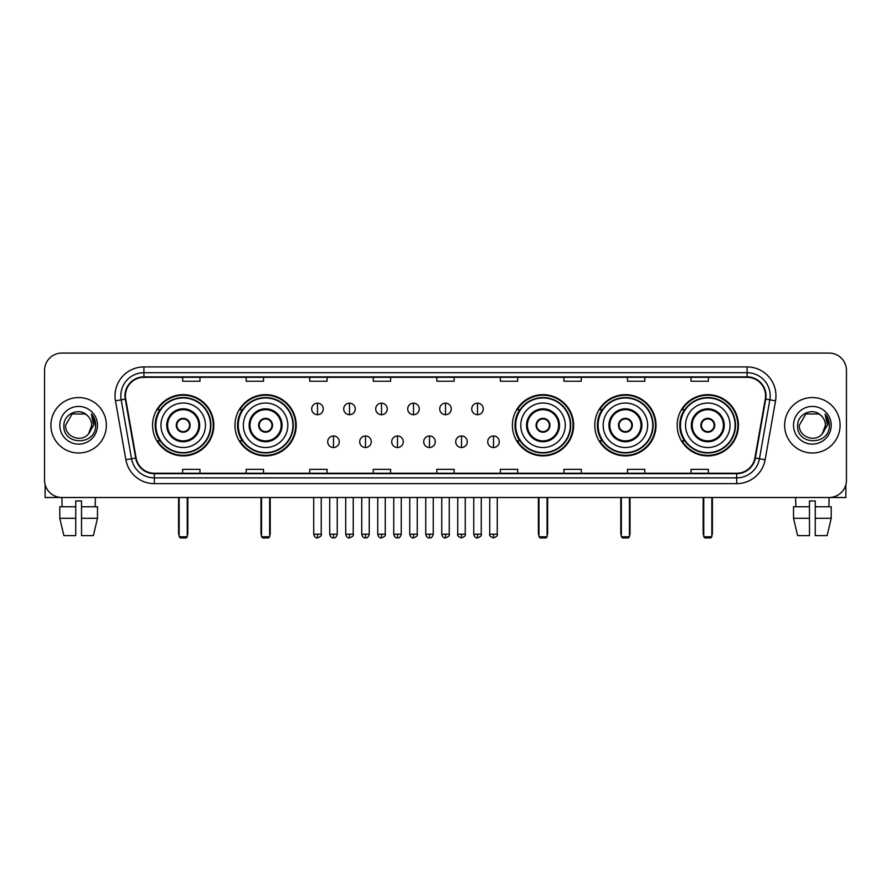 <?xml version="1.0" encoding="UTF-8"?>
<svg xmlns="http://www.w3.org/2000/svg" width="891" height="891" viewBox="0 0 891 891"><rect width="100%" height="100%" fill="white"/><g stroke="black" fill="none" stroke-linecap="round" stroke-linejoin="round"><path stroke-width="1.34" d="M677.171 425.274A30.617 30.617 0 0 0 707.788 455.902A30.617 30.617 0 0 0 738.416 425.274A30.617 30.617 0 0 0 707.788 394.657A30.617 30.617 0 0 0 677.171 425.274M594.787 425.274A30.617 30.617 0 0 0 625.404 455.902A30.617 30.617 0 0 0 656.032 425.274A30.617 30.617 0 0 0 625.404 394.657A30.617 30.617 0 0 0 594.787 425.274M512.403 425.274A30.617 30.617 0 0 0 543.02 455.902A30.617 30.617 0 0 0 573.637 425.274A30.617 30.617 0 0 0 543.02 394.657A30.617 30.617 0 0 0 512.403 425.274M234.968 425.274A30.617 30.617 0 0 0 265.596 455.902A30.617 30.617 0 0 0 296.213 425.274A30.617 30.617 0 0 0 265.596 394.657A30.617 30.617 0 0 0 234.968 425.274M152.584 425.274A30.617 30.617 0 0 0 183.212 455.902A30.617 30.617 0 0 0 213.829 425.274A30.617 30.617 0 0 0 183.212 394.657A30.617 30.617 0 0 0 152.584 425.274M159.934 440.878A28.022 28.022 0 0 1 159.934 409.682M242.319 440.878A28.022 28.022 0 0 1 242.319 409.682M519.743 440.878A28.022 28.022 0 0 1 519.743 409.682M602.127 440.878A28.022 28.022 0 0 1 602.127 409.682M684.511 440.878A28.022 28.022 0 0 1 684.511 409.682M44.55 370.389L44.55 480.16A17.33 17.33 0 0 0 61.88 497.501L829.12 497.501A17.33 17.33 0 0 0 846.45 480.16L846.45 370.389A17.33 17.33 0 0 0 829.12 353.059L61.88 353.059A17.33 17.33 0 0 0 44.55 370.389L44.55 480.16M50.91 425.274A27.732 27.732 0 0 0 78.642 453.007A27.732 27.732 0 0 0 106.363 425.274A27.732 27.732 0 0 0 78.642 397.553A27.732 27.732 0 0 0 50.91 425.274A27.732 27.732 0 0 0 78.642 453.007A27.732 27.732 0 0 0 106.363 425.274A27.732 27.732 0 0 0 78.642 397.553A27.732 27.732 0 0 0 50.91 425.274M784.637 425.274A27.732 27.732 0 0 0 812.358 453.007A27.732 27.732 0 0 0 840.09 425.274A27.732 27.732 0 0 0 812.358 397.553A27.732 27.732 0 0 0 784.637 425.274A27.732 27.732 0 0 0 812.358 453.007A27.732 27.732 0 0 0 840.09 425.274A27.732 27.732 0 0 0 812.358 397.553A27.732 27.732 0 0 0 784.637 425.274M125.431 395.816A18.488 18.488 0 0 1 143.919 377.327L747.081 377.327A18.488 18.488 0 0 1 765.291 399.023L754.9 457.952A18.488 18.488 0 0 1 736.69 473.232L154.31 473.232A18.488 18.488 0 0 1 136.1 457.952L125.709 399.023A18.488 18.488 0 0 1 125.431 395.816M124.974 395.816A18.945 18.945 0 0 0 125.263 399.101L135.655 458.03A18.945 18.945 0 0 0 154.31 473.689L736.69 473.689A18.945 18.945 0 0 0 755.345 458.03L765.737 399.101A18.945 18.945 0 0 0 747.081 376.86L143.919 376.86A18.945 18.945 0 0 0 124.974 395.816M115.474 400.827A28.891 28.891 0 0 1 143.919 366.925L747.081 366.925A28.891 28.891 0 0 1 775.526 400.827L765.135 459.756A28.891 28.891 0 0 1 736.69 483.635L154.31 483.635A28.891 28.891 0 0 1 125.865 459.756L115.474 400.827L121.165 399.825A23.11 23.11 0 0 1 143.919 372.705L747.081 372.705A23.11 23.11 0 0 1 769.835 399.825L759.444 458.754A23.11 23.11 0 0 1 736.69 477.854L154.31 477.854A23.11 23.11 0 0 1 131.556 458.754L121.165 399.825A23.11 23.11 0 0 1 120.808 395.816M829.12 353.059L61.88 353.059M62.136 506.745L61.88 497.501L829.12 497.501L828.864 506.745M846.45 480.16L846.45 370.389M755.345 458.03L759.444 458.754L769.835 399.825L775.526 400.827M436.835 377.327L436.835 381.237L454.165 381.237L454.165 377.327M373.284 377.327L373.284 381.237L390.614 381.237L390.614 377.327M309.734 377.327L309.734 381.237L327.064 381.237L327.064 377.327M246.183 377.327L246.183 381.237L263.513 381.237L263.513 377.327M182.633 377.327L182.633 381.237L199.963 381.237L199.963 377.327M500.386 377.327L500.386 381.237L517.716 381.237L517.716 377.327M563.936 377.327L563.936 381.237L581.266 381.237L581.266 377.327M627.487 377.327L627.487 381.237L644.817 381.237L644.817 377.327M691.037 377.327L691.037 381.237L708.367 381.237L708.367 377.327M454.165 473.232L454.165 469.323L436.835 469.323L436.835 473.232M390.614 473.232L390.614 469.323L373.284 469.323L373.284 473.232M327.064 473.232L327.064 469.323L309.734 469.323L309.734 473.232M263.513 473.232L263.513 469.323L246.183 469.323L246.183 473.232M199.963 473.232L199.963 469.323L182.633 469.323L182.633 473.232M517.716 473.232L517.716 469.323L500.386 469.323L500.386 473.232M581.266 473.232L581.266 469.323L563.936 469.323L563.936 473.232M644.817 473.232L644.817 469.323L627.487 469.323L627.487 473.232M708.367 473.232L708.367 469.323L691.037 469.323L691.037 473.232M87.195 415.418C79.176 407.02 63.751 413.936 63.896 425.274C62.426 445.433 95.103 445.968 95.638 426.254L95.66 425.274C95.615 420.998 94.19 417.233 91.394 413.992L93.644 425.274L88.643 433.672C81.716 443.039 64.898 437.047 65.578 425.274L72.104 413.97L85.168 413.97L87.195 415.418A13.053 13.053 0 0 1 91.695 425.274L88.643 433.672A13.053 13.053 0 0 0 91.695 425.274L88.61 433.705M59.797 425.274A18.834 18.834 0 0 0 78.642 444.119A18.834 18.834 0 0 0 97.475 425.274A18.834 18.834 0 0 0 78.642 406.441A18.834 18.834 0 0 0 59.797 425.274M91.517 414.137L95.66 425.775M45.129 484.604L45.129 497.501L112.143 497.501M59.786 506.745L59.786 518.295L63.896 535.625L59.786 518.295L59.786 506.745L75.746 506.745L75.746 500.965L81.526 500.965L81.526 506.745L97.487 506.745L97.487 518.295L93.377 535.625L97.487 518.295L81.526 518.295L81.526 506.745M95.393 497.501L95.137 506.745M75.746 506.745L75.746 535.625L63.896 535.625M59.786 518.295L75.746 518.295M93.377 535.625L81.526 535.625L81.526 518.295M160.959 425.274A22.242 22.242 0 0 1 183.212 403.033A22.242 22.242 0 0 1 205.453 425.274A22.242 22.242 0 0 1 183.212 447.527A22.242 22.242 0 0 1 160.959 425.274A22.242 22.242 0 0 0 183.212 447.527A22.242 22.242 0 0 0 205.453 425.274M167.608 425.274A15.604 15.604 0 0 0 183.212 440.878A15.604 15.604 0 0 0 198.804 425.274A15.604 15.604 0 0 0 183.212 409.682A15.604 15.604 0 0 0 167.608 425.274M160.28 409.682A27.732 27.732 0 0 0 160.28 440.878M210.532 425.274A27.331 27.331 0 0 0 183.212 397.954A27.331 27.331 0 0 0 155.88 425.274A27.331 27.331 0 0 0 183.212 452.606A27.331 27.331 0 0 0 210.532 425.274M176.273 425.274A6.928 6.928 0 0 0 183.212 432.213A6.928 6.928 0 0 0 190.139 425.274A6.928 6.928 0 0 0 183.212 418.347A6.928 6.928 0 0 0 176.273 425.274M213.25 425.274A30.038 30.038 0 0 1 157.529 440.878L160.313 440.878A27.699 27.699 0 0 0 201.533 446.046A27.699 27.699 0 0 0 201.533 404.503A27.699 27.699 0 0 0 160.313 409.682L157.529 409.682A30.038 30.038 0 0 1 213.25 425.274M176.496 423.548L176.73 423.548A6.705 6.705 0 0 1 189.683 423.548L189.326 423.548A6.36 6.36 0 0 1 183.212 431.634A6.36 6.36 0 0 1 177.097 423.548A6.36 6.36 0 0 1 189.326 423.548L189.917 423.548M189.917 427.012L189.683 427.012A6.705 6.705 0 0 1 176.73 427.012L176.496 427.012M179.158 497.501L179.158 536.783L187.255 536.783L187.255 497.501M179.158 536.783L180.316 537.941L186.096 537.941L187.255 536.783M243.354 425.274A22.242 22.242 0 0 1 265.596 403.033A22.242 22.242 0 0 1 287.838 425.274A22.242 22.242 0 0 1 265.596 447.527A22.242 22.242 0 0 1 243.354 425.274A22.242 22.242 0 0 0 265.596 447.527A22.242 22.242 0 0 0 287.838 425.274M249.992 425.274A15.604 15.604 0 0 0 265.596 440.878A15.604 15.604 0 0 0 281.188 425.274A15.604 15.604 0 0 0 265.596 409.682A15.604 15.604 0 0 0 249.992 425.274M242.664 409.682A27.732 27.732 0 0 0 242.664 440.878L239.913 440.878A30.038 30.038 0 0 0 295.634 425.274A30.038 30.038 0 0 0 239.913 409.682L242.697 409.682A27.699 27.699 0 0 1 283.917 404.503A27.699 27.699 0 0 1 283.917 446.046A27.699 27.699 0 0 1 242.697 440.878M292.916 425.274A27.331 27.331 0 0 0 265.596 397.954A27.331 27.331 0 0 0 238.265 425.274A27.331 27.331 0 0 0 265.596 452.606A27.331 27.331 0 0 0 292.916 425.274M258.657 425.274A6.928 6.928 0 0 0 265.596 432.213A6.928 6.928 0 0 0 272.523 425.274A6.928 6.928 0 0 0 265.596 418.347A6.928 6.928 0 0 0 258.657 425.274M258.88 423.548L259.114 423.548A6.705 6.705 0 0 1 272.067 423.548L271.71 423.548A6.36 6.36 0 0 1 265.596 431.634A6.36 6.36 0 0 1 259.481 423.548A6.36 6.36 0 0 1 271.71 423.548L272.301 423.548M272.301 427.012L271.71 427.012A6.36 6.36 0 0 1 259.481 427.012L258.88 427.012M271.71 427.012L272.067 427.012A6.705 6.705 0 0 1 259.114 427.012L259.481 427.012M261.553 497.501L261.553 536.783L269.639 536.783L269.639 497.501M261.553 536.783L262.7 537.941L268.481 537.941L269.639 536.783M520.778 425.274A22.242 22.242 0 0 1 543.02 403.033A22.242 22.242 0 0 1 565.262 425.274A22.242 22.242 0 0 1 543.02 447.527A22.242 22.242 0 0 1 520.778 425.274A22.242 22.242 0 0 0 543.02 447.527A22.242 22.242 0 0 0 565.262 425.274M527.427 425.274A15.604 15.604 0 0 0 543.02 440.878A15.604 15.604 0 0 0 558.624 425.274A15.604 15.604 0 0 0 543.02 409.682A15.604 15.604 0 0 0 527.427 425.274M520.099 409.682A27.732 27.732 0 0 0 520.099 440.878L517.348 440.878A30.038 30.038 0 0 0 573.069 425.274A30.038 30.038 0 0 0 517.348 409.682L520.132 409.682A27.699 27.699 0 0 1 561.352 404.503A27.699 27.699 0 0 1 561.352 446.046A27.699 27.699 0 0 1 520.132 440.878M570.351 425.274A27.331 27.331 0 0 0 543.02 397.954A27.331 27.331 0 0 0 515.7 425.274A27.331 27.331 0 0 0 543.02 452.606A27.331 27.331 0 0 0 570.351 425.274M536.092 425.274A6.928 6.928 0 0 0 543.02 432.213A6.928 6.928 0 0 0 549.959 425.274A6.928 6.928 0 0 0 543.02 418.347A6.928 6.928 0 0 0 536.092 425.274M536.304 423.548L536.549 423.548A6.705 6.705 0 0 1 549.502 423.548L549.134 423.548A6.36 6.36 0 0 1 543.02 431.634A6.36 6.36 0 0 1 536.905 423.548A6.36 6.36 0 0 1 549.134 423.548L549.736 423.548M549.736 427.012L549.134 427.012A6.36 6.36 0 0 1 536.905 427.012L536.304 427.012M549.134 427.012L549.502 427.012A6.705 6.705 0 0 1 536.549 427.012L536.905 427.012M538.977 497.501L538.977 536.783L547.063 536.783L547.063 497.501M538.977 536.783L540.135 537.941L545.916 537.941L547.063 536.783M603.162 425.274A22.242 22.242 0 0 1 625.404 403.033A22.242 22.242 0 0 1 647.646 425.274A22.242 22.242 0 0 1 625.404 447.527A22.242 22.242 0 0 1 603.162 425.274A22.242 22.242 0 0 0 625.404 447.527A22.242 22.242 0 0 0 647.646 425.274M609.812 425.274A15.604 15.604 0 0 0 625.404 440.878A15.604 15.604 0 0 0 641.008 425.274A15.604 15.604 0 0 0 625.404 409.682A15.604 15.604 0 0 0 609.812 425.274M602.483 409.682A27.732 27.732 0 0 0 602.483 440.878M652.735 425.274A27.331 27.331 0 0 0 625.404 397.954A27.331 27.331 0 0 0 598.084 425.274A27.331 27.331 0 0 0 625.404 452.606A27.331 27.331 0 0 0 652.735 425.274M618.477 425.274A6.928 6.928 0 0 0 625.404 432.213A6.928 6.928 0 0 0 632.343 425.274A6.928 6.928 0 0 0 625.404 418.347A6.928 6.928 0 0 0 618.477 425.274M655.453 425.274A30.038 30.038 0 0 1 599.732 440.878L602.516 440.878A27.699 27.699 0 0 0 643.736 446.046A27.699 27.699 0 0 0 643.736 404.503A27.699 27.699 0 0 0 602.516 409.682L599.732 409.682A30.038 30.038 0 0 1 655.453 425.274M618.699 423.548L618.933 423.548A6.705 6.705 0 0 1 631.886 423.548L631.519 423.548A6.36 6.36 0 0 1 625.404 431.634A6.36 6.36 0 0 1 619.29 423.548A6.36 6.36 0 0 1 631.519 423.548L632.12 423.548M632.12 427.012L631.519 427.012A6.36 6.36 0 0 1 619.29 427.012L618.699 427.012M631.519 427.012L631.886 427.012A6.705 6.705 0 0 1 618.933 427.012L619.29 427.012M621.361 497.501L621.361 536.783L629.447 536.783L629.447 497.501M621.361 536.783L622.519 537.941L628.3 537.941L629.447 536.783M685.547 425.274A22.242 22.242 0 0 1 707.788 403.033A22.242 22.242 0 0 1 730.041 425.274A22.242 22.242 0 0 1 707.788 447.527A22.242 22.242 0 0 1 685.547 425.274A22.242 22.242 0 0 0 707.788 447.527A22.242 22.242 0 0 0 730.041 425.274M692.196 425.274A15.604 15.604 0 0 0 707.788 440.878A15.604 15.604 0 0 0 723.392 425.274A15.604 15.604 0 0 0 707.788 409.682A15.604 15.604 0 0 0 692.196 425.274M684.867 409.682A27.732 27.732 0 0 0 684.867 440.878M735.12 425.274A27.331 27.331 0 0 0 707.788 397.954A27.331 27.331 0 0 0 680.468 425.274A27.331 27.331 0 0 0 707.788 452.606A27.331 27.331 0 0 0 735.12 425.274M700.861 425.274A6.928 6.928 0 0 0 707.788 432.213A6.928 6.928 0 0 0 714.727 425.274A6.928 6.928 0 0 0 707.788 418.347A6.928 6.928 0 0 0 700.861 425.274M737.837 425.274A30.038 30.038 0 0 1 682.116 440.878L684.901 440.878A27.699 27.699 0 0 0 726.12 446.046A27.699 27.699 0 0 0 726.12 404.503A27.699 27.699 0 0 0 684.901 409.682L682.116 409.682A30.038 30.038 0 0 1 737.837 425.274M701.083 423.548L701.317 423.548A6.705 6.705 0 0 1 714.27 423.548L713.903 423.548A6.36 6.36 0 0 1 707.788 431.634A6.36 6.36 0 0 1 701.674 423.548A6.36 6.36 0 0 1 713.903 423.548L714.504 423.548M714.504 427.012L713.903 427.012A6.36 6.36 0 0 1 701.674 427.012L701.083 427.012M713.903 427.012L714.27 427.012A6.705 6.705 0 0 1 701.317 427.012L701.674 427.012M703.745 497.501L703.745 536.783L711.842 536.783L711.842 497.501M703.745 536.783L704.904 537.941L710.684 537.941L711.842 536.783M317.474 403.155A5.78 5.78 0 0 0 311.694 408.924A5.78 5.78 0 0 0 317.474 414.705A5.78 5.78 0 0 0 323.255 408.924A5.78 5.78 0 0 0 317.474 403.155L317.474 414.705A5.78 5.78 0 0 0 323.255 408.924A5.78 5.78 0 0 0 317.474 403.155M349.484 403.155A5.78 5.78 0 0 0 343.703 408.924A5.78 5.78 0 0 0 349.484 414.705A5.78 5.78 0 0 0 355.253 408.924A5.78 5.78 0 0 0 349.484 403.155L349.484 414.705A5.78 5.78 0 0 0 355.253 408.924A5.78 5.78 0 0 0 349.484 403.155M381.482 403.155A5.78 5.78 0 0 0 375.712 408.924A5.78 5.78 0 0 0 381.482 414.705A5.78 5.78 0 0 0 387.262 408.924A5.78 5.78 0 0 0 381.482 403.155L381.482 414.705A5.78 5.78 0 0 0 387.262 408.924A5.78 5.78 0 0 0 381.482 403.155M413.491 403.155A5.78 5.78 0 0 0 407.71 408.924A5.78 5.78 0 0 0 413.491 414.705A5.78 5.78 0 0 0 419.271 408.924A5.78 5.78 0 0 0 413.491 403.155L413.491 414.705A5.78 5.78 0 0 0 419.271 408.924A5.78 5.78 0 0 0 413.491 403.155M445.5 403.155A5.78 5.78 0 0 0 439.72 408.924A5.78 5.78 0 0 0 445.5 414.705A5.78 5.78 0 0 0 451.28 408.924A5.78 5.78 0 0 0 445.5 403.155L445.5 414.705A5.78 5.78 0 0 0 451.28 408.924A5.78 5.78 0 0 0 445.5 403.155M477.509 403.155A5.78 5.78 0 0 0 471.729 408.924A5.78 5.78 0 0 0 477.509 414.705A5.78 5.78 0 0 0 483.29 408.924A5.78 5.78 0 0 0 477.509 403.155L477.509 414.705A5.78 5.78 0 0 0 483.29 408.924A5.78 5.78 0 0 0 477.509 403.155M333.479 435.966A5.78 5.78 0 0 0 327.699 441.747A5.78 5.78 0 0 0 333.479 447.527A5.78 5.78 0 0 0 339.259 441.747A5.78 5.78 0 0 0 333.479 435.966L333.479 447.527A5.78 5.78 0 0 0 339.259 441.747A5.78 5.78 0 0 0 333.479 435.966M365.488 435.966A5.78 5.78 0 0 0 359.708 441.747A5.78 5.78 0 0 0 365.488 447.527A5.78 5.78 0 0 0 371.257 441.747A5.78 5.78 0 0 0 365.488 435.966L365.488 447.527A5.78 5.78 0 0 0 371.257 441.747A5.78 5.78 0 0 0 365.488 435.966M397.486 435.966A5.78 5.78 0 0 0 391.717 441.747A5.78 5.78 0 0 0 397.486 447.527A5.78 5.78 0 0 0 403.267 441.747A5.78 5.78 0 0 0 397.486 435.966L397.486 447.527A5.78 5.78 0 0 0 403.267 441.747A5.78 5.78 0 0 0 397.486 435.966M429.495 435.966A5.78 5.78 0 0 0 423.715 441.747A5.78 5.78 0 0 0 429.495 447.527A5.78 5.78 0 0 0 435.276 441.747A5.78 5.78 0 0 0 429.495 435.966L429.495 447.527A5.78 5.78 0 0 0 435.276 441.747A5.78 5.78 0 0 0 429.495 435.966M461.505 435.966A5.78 5.78 0 0 0 455.724 441.747A5.78 5.78 0 0 0 461.505 447.527A5.78 5.78 0 0 0 467.285 441.747A5.78 5.78 0 0 0 461.505 435.966L461.505 447.527A5.78 5.78 0 0 0 467.285 441.747A5.78 5.78 0 0 0 461.505 435.966M493.514 435.966A5.78 5.78 0 0 0 487.733 441.747A5.78 5.78 0 0 0 493.514 447.527A5.78 5.78 0 0 0 499.283 441.747A5.78 5.78 0 0 0 493.514 435.966L493.514 447.527A5.78 5.78 0 0 0 499.283 441.747A5.78 5.78 0 0 0 493.514 435.966M845.871 484.604L845.871 497.501L778.857 497.501M793.513 506.745L793.513 518.295L797.623 535.625L793.513 518.295L793.513 506.745L809.473 506.745L809.473 500.965L815.254 500.965L815.254 506.745L831.214 506.745L831.214 518.295L827.104 535.625L831.214 518.295L815.254 518.295L815.254 506.745M809.473 506.745L809.473 535.625L797.623 535.625M793.513 518.295L809.473 518.295M827.104 535.625L815.254 535.625L815.254 518.295M795.607 497.501L795.863 506.745M820.912 415.418C812.904 407.02 797.478 413.936 797.623 425.274C796.153 445.433 828.83 445.968 829.365 426.254L829.387 425.274C829.343 420.998 827.917 417.233 825.122 413.992L827.371 425.274L822.371 433.672C815.443 443.039 798.626 437.047 799.305 425.274L805.832 413.97L818.896 413.97L820.912 415.418A13.053 13.053 0 0 1 825.422 425.274L822.371 433.672A13.053 13.053 0 0 0 825.422 425.274L822.337 433.705M793.525 425.274A18.834 18.834 0 0 0 812.358 444.119A18.834 18.834 0 0 0 831.203 425.274A18.834 18.834 0 0 0 812.358 406.441A18.834 18.834 0 0 0 793.525 425.274M825.244 414.137L829.387 425.775M747.081 366.925L747.081 376.86M121.165 399.825L125.263 399.101M154.31 483.635L154.31 473.689M736.69 473.689L736.69 483.635M125.865 459.756L135.655 458.03M765.737 399.101L769.835 399.825M143.919 366.925L143.919 376.86M759.444 458.754L765.135 459.756M199.673 425.274A16.461 16.461 0 0 0 183.212 408.813A16.461 16.461 0 0 0 166.74 425.274A16.461 16.461 0 0 0 183.212 441.747A16.461 16.461 0 0 0 199.673 425.274M178.59 497.501L178.59 533.319L179.158 533.319M187.255 533.319L187.834 533.319L187.834 497.501M282.057 425.274A16.461 16.461 0 0 0 265.596 408.813A16.461 16.461 0 0 0 249.124 425.274A16.461 16.461 0 0 0 265.596 441.747A16.461 16.461 0 0 0 282.057 425.274M260.974 497.501L260.974 533.319L261.553 533.319M269.639 533.319L270.218 533.319L270.218 497.501M559.492 425.274A16.461 16.461 0 0 0 543.02 408.813A16.461 16.461 0 0 0 526.559 425.274A16.461 16.461 0 0 0 543.02 441.747A16.461 16.461 0 0 0 559.492 425.274M538.398 497.501L538.398 533.319L538.977 533.319M547.063 533.319L547.642 533.319L547.642 497.501M641.876 425.274A16.461 16.461 0 0 0 625.404 408.813A16.461 16.461 0 0 0 608.943 425.274A16.461 16.461 0 0 0 625.404 441.747A16.461 16.461 0 0 0 641.876 425.274M620.782 497.501L620.782 533.319L621.361 533.319M629.447 533.319L630.026 533.319L630.026 497.501M724.26 425.274A16.461 16.461 0 0 0 707.788 408.813A16.461 16.461 0 0 0 691.327 425.274A16.461 16.461 0 0 0 707.788 441.747A16.461 16.461 0 0 0 724.26 425.274M703.166 497.501L703.166 533.319L703.745 533.319M711.842 533.319L712.41 533.319L712.41 497.501M317.474 534.188L313.721 534.188C314.378 536.861 315.626 538.108 317.474 537.941L317.474 534.188L321.228 534.188L321.228 497.501M349.484 534.188L345.719 534.188C346.376 536.861 347.635 538.108 349.484 537.941L349.484 534.188L353.237 534.188L353.237 497.501M381.482 534.188L377.728 534.188C378.385 536.861 379.644 538.108 381.482 537.941L381.482 534.188L385.246 534.188L385.246 497.501M413.491 534.188L409.737 534.188C410.395 536.861 411.642 538.108 413.491 537.941L413.491 534.188L417.244 534.188L417.244 497.501M445.5 534.188L441.747 534.188C442.404 536.861 443.651 538.108 445.5 537.941L445.5 534.188L449.253 534.188L449.253 497.501M477.509 534.188L473.756 534.188C474.402 536.861 475.66 538.108 477.509 537.941L477.509 534.188L481.263 534.188L481.263 497.501M333.479 534.188L329.726 534.188C330.372 536.861 331.63 538.108 333.479 537.941L333.479 534.188L337.232 534.188L337.232 497.501M365.488 534.188L361.724 534.188C362.381 536.861 363.639 538.108 365.488 537.941L365.488 534.188L369.242 534.188L369.242 497.501M397.486 534.188L393.733 534.188C394.39 536.861 395.637 538.108 397.486 537.941L397.486 534.188L401.251 534.188L401.251 497.501M429.495 534.188L425.742 534.188C426.399 536.861 427.647 538.108 429.495 537.941L429.495 534.188L433.249 534.188L433.249 497.501M461.505 534.188L457.751 534.188C456.983 535.38 458.241 536.638 461.505 537.941L461.505 534.188L465.258 534.188L465.258 497.501M493.514 534.188L489.749 534.188C488.992 535.38 490.239 536.638 493.514 537.941L493.514 534.188L497.267 534.188L497.267 497.501M178.59 533.319A4.622 4.622 0 0 0 179.158 535.558M187.255 535.558A4.622 4.622 0 0 0 187.834 533.319M260.974 533.319A4.622 4.622 0 0 0 261.553 535.558M269.639 535.558A4.622 4.622 0 0 0 270.218 533.319M538.398 533.319A4.622 4.622 0 0 0 538.977 535.558M547.063 535.558A4.622 4.622 0 0 0 547.642 533.319M620.782 533.319A4.622 4.622 0 0 0 621.361 535.558M629.447 535.558A4.622 4.622 0 0 0 630.026 533.319M703.166 533.319A4.622 4.622 0 0 0 703.745 535.558M711.842 535.558A4.622 4.622 0 0 0 712.41 533.319M313.721 534.188L313.721 497.501M321.228 534.188C321.985 535.38 320.738 536.638 317.474 537.941M345.719 534.188L345.719 497.501M353.237 534.188C353.994 535.38 352.747 536.638 349.484 537.941M377.728 534.188L377.728 497.501M385.246 534.188C386.003 535.38 384.756 536.638 381.482 537.941M409.737 534.188L409.737 497.501M417.244 534.188C418.013 535.38 416.754 536.638 413.491 537.941M441.747 534.188L441.747 497.501M449.253 534.188C450.022 535.38 448.763 536.638 445.5 537.941M473.756 534.188L473.756 497.501M481.263 534.188C482.02 535.38 480.772 536.638 477.509 537.941M329.726 534.188L329.726 497.501M337.232 534.188C336.575 536.861 335.328 538.108 333.479 537.941M361.724 534.188L361.724 497.501M369.242 534.188C368.584 536.861 367.326 538.108 365.488 537.941M393.733 534.188L393.733 497.501M401.251 534.188C400.594 536.861 399.335 538.108 397.486 537.941M425.742 534.188L425.742 497.501M433.249 534.188C432.592 536.861 431.344 538.108 429.495 537.941M457.751 534.188L457.751 497.501M465.258 534.188C466.015 535.38 464.768 536.638 461.505 537.941M489.749 534.188L489.749 497.501M497.267 534.188C498.024 535.38 496.777 536.638 493.514 537.941"/></g></svg>
